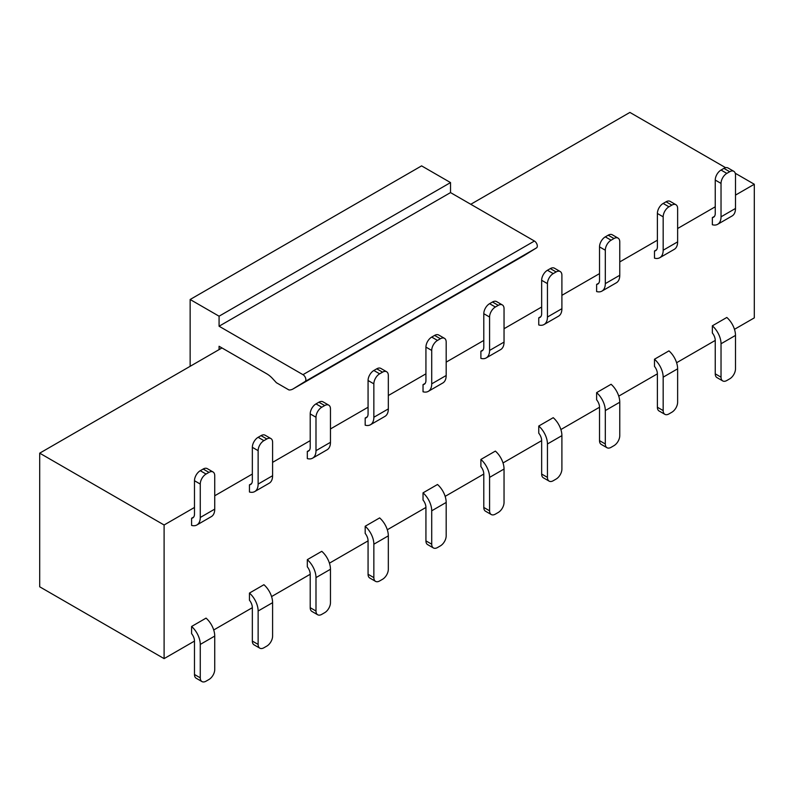 <?xml version="1.0" encoding="UTF-8"?>
<svg xmlns="http://www.w3.org/2000/svg" width="794" height="794" viewBox="0 0 794 794"><rect width="100%" height="100%" fill="white"/><g stroke="black" fill="none" stroke-linecap="round" stroke-linejoin="round"><path stroke-width="1.19" d="M276.481 382.758L288.996 389.983A20.455 11.811 -120 0 0 292.926 389.02A20.455 11.811 -120 0 0 293.105 388.921L305.055 381.527A4.089 2.362 -120 0 0 305.64 378.242A4.089 2.362 -120 0 0 302.971 374.669L219.075 326.225L219.075 316.201L190.143 299.497L190.143 366.312M194.48 507.455L164.1 524.993L164.1 658.623L39.7 586.796L39.7 453.166L219.075 349.608L219.075 346.273L266.794 373.825A20.455 11.811 60 0 1 272.679 378.669L276.461 382.787M219.075 316.201L450.526 182.58L421.594 165.877L190.143 299.497M524.189 255.499A20.455 11.811 -120 0 0 524.377 255.4A20.455 11.811 -120 0 0 524.546 255.291L536.506 247.897A4.089 2.362 -120 0 0 537.081 244.612A4.089 2.362 -120 0 0 534.422 241.039L450.526 192.595L219.075 326.225M450.526 192.595L450.526 182.58M219.075 349.608L221.963 347.941M470.773 204.286L629.9 112.42L725.627 167.693M664.866 414.329L659.08 410.984A8.178 4.724 -60 0 1 657.382 407.243L657.382 373.835A8.178 4.724 -120 0 0 654.484 366.371L654.484 359.225L668.955 350.869A16.366 9.449 60 0 1 677.629 368.823L677.629 402.23A8.178 4.724 -60 0 1 671.843 412.245L668.955 413.922A8.178 4.724 -60 0 1 664.866 414.329A8.178 4.724 -60 0 1 663.169 410.577L663.169 377.17A16.366 9.449 -120 0 0 654.484 359.225M607.003 447.727L601.217 444.392A8.178 4.724 -60 0 1 599.52 440.64L599.52 407.233A8.178 4.724 -120 0 0 596.622 399.779L596.622 392.633L611.092 384.276A16.366 9.449 60 0 1 619.767 402.23L619.767 435.638A8.178 4.724 -60 0 1 613.98 445.652L611.092 447.33A8.178 4.724 -60 0 1 607.003 447.727A8.178 4.724 -60 0 1 605.306 443.985L605.306 410.577A16.366 9.449 -120 0 0 596.622 392.633M549.14 481.134L543.354 477.799A8.178 4.724 -60 0 1 541.657 474.048L541.657 440.64A8.178 4.724 -120 0 0 538.759 433.187L538.759 426.031L553.229 417.684A16.366 9.449 60 0 1 561.904 435.638L561.904 469.036A8.178 4.724 -60 0 1 556.118 479.06L553.229 480.737A8.178 4.724 -60 0 1 549.14 481.134A8.178 4.724 -60 0 1 547.443 477.393L547.443 443.985A16.366 9.449 -120 0 0 538.759 426.031M491.278 514.542L485.491 511.207A8.178 4.724 -60 0 1 483.794 507.455L483.794 474.048A8.178 4.724 -120 0 0 480.896 466.594L480.896 459.438L495.367 451.091A16.366 9.449 60 0 1 504.041 469.036L504.041 502.443A8.178 4.724 -60 0 1 498.255 512.467L495.367 514.135A8.178 4.724 -60 0 1 491.278 514.542A8.178 4.724 -60 0 1 489.58 510.8L489.58 477.393A16.366 9.449 -120 0 0 480.896 459.438M433.415 547.949L427.629 544.615A8.178 4.724 -60 0 1 425.931 540.863L425.931 507.455A8.178 4.724 -120 0 0 423.033 500.002L423.033 492.846L437.504 484.499A16.366 9.449 60 0 1 446.178 502.443L446.178 535.851A8.178 4.724 -60 0 1 440.392 545.875L437.504 547.542A8.178 4.724 -60 0 1 433.415 547.949A8.178 4.724 -60 0 1 431.718 544.208L431.718 510.8A16.366 9.449 -120 0 0 423.033 492.846M375.552 581.357L369.766 578.012A8.178 4.724 -60 0 1 368.069 574.27L368.069 540.863A8.178 4.724 -120 0 0 365.18 533.409L365.18 526.253L379.641 517.906A16.366 9.449 60 0 1 388.326 535.851L388.326 569.258A8.178 4.724 -60 0 1 382.539 579.283L379.641 580.95A8.178 4.724 -60 0 1 375.552 581.357A8.178 4.724 -60 0 1 373.855 577.615L373.855 544.208A16.366 9.449 -120 0 0 365.18 526.253M317.689 614.764L311.903 611.42A8.178 4.724 -60 0 1 310.206 607.678L310.206 574.27A8.178 4.724 -120 0 0 307.318 566.817L307.318 559.661L321.778 551.314A16.366 9.449 60 0 1 330.463 569.258L330.463 602.666A8.178 4.724 -60 0 1 324.677 612.69L321.778 614.358A8.178 4.724 -60 0 1 317.689 614.764A8.178 4.724 -60 0 1 315.992 611.023L315.992 577.615A16.366 9.449 -120 0 0 307.318 559.661M259.827 648.172L254.04 644.827A8.178 4.724 -60 0 1 252.343 641.086L252.343 607.678A8.178 4.724 -120 0 0 249.455 600.224L249.455 593.068L263.916 584.712A16.366 9.449 60 0 1 272.6 602.666L272.6 636.073A8.178 4.724 -60 0 1 266.814 646.098L263.916 647.765A8.178 4.724 -60 0 1 259.827 648.172A8.178 4.724 -60 0 1 258.129 644.42L258.129 611.013A16.366 9.449 -120 0 0 249.455 593.068M201.964 681.58L196.178 678.235A8.178 4.724 -60 0 1 194.48 674.493L194.48 641.086A8.178 4.724 -120 0 0 191.592 633.622L191.592 626.476L206.053 618.119A16.366 9.449 60 0 1 214.737 636.073L214.737 669.481A8.178 4.724 -60 0 1 208.951 679.505L206.053 681.173A8.178 4.724 -60 0 1 201.964 681.58A8.178 4.724 -60 0 1 200.267 677.828L200.267 644.42A16.366 9.449 -120 0 0 191.592 626.476M200.267 470.703L203.165 469.036A8.178 4.724 -60 0 1 207.254 468.629L213.04 471.973A8.178 4.724 -60 0 1 214.737 475.715L214.737 509.123A16.366 9.449 60 0 1 211.343 516.616L196.882 524.973A16.366 9.449 -120 0 0 200.267 517.48L200.267 484.072A8.178 4.724 -60 0 1 206.053 474.048L200.267 470.703A8.178 4.724 120 0 0 194.48 480.727L194.48 514.135A8.178 4.724 60 0 1 192.783 517.886A8.178 4.724 60 0 1 191.592 518.254L193.706 517.033M203.165 469.036L208.951 472.38A8.178 4.724 -60 0 1 213.04 471.973M208.951 472.38L206.053 474.048M258.129 437.305L261.028 435.628A8.178 4.724 -60 0 1 265.117 435.221L270.903 438.566A8.178 4.724 -60 0 1 272.6 442.308L272.6 475.715A16.366 9.449 60 0 1 269.206 483.209L254.745 491.565A16.366 9.449 -120 0 0 258.129 484.072L258.129 450.664A8.178 4.724 -60 0 1 263.916 440.64L258.129 437.305A8.178 4.724 120 0 0 252.343 447.32L252.343 480.727A8.178 4.724 60 0 1 250.646 484.479A8.178 4.724 60 0 1 249.455 484.846L251.569 483.625M261.028 435.628L266.814 438.973A8.178 4.724 -60 0 1 270.903 438.566M266.814 438.973L263.916 440.64M315.992 403.898L318.89 402.221A8.178 4.724 -60 0 1 322.979 401.824L328.766 405.158A8.178 4.724 -60 0 1 330.463 408.91L330.463 442.308A16.366 9.449 60 0 1 327.068 449.801L312.608 458.158A16.366 9.449 -120 0 0 315.992 450.664L315.992 417.257A8.178 4.724 -60 0 1 321.778 407.233L315.992 403.898A8.178 4.724 120 0 0 310.206 413.912L310.206 447.32A8.178 4.724 60 0 1 308.509 451.071A8.178 4.724 60 0 1 307.318 451.439L309.432 450.218M318.89 402.221L324.677 405.565A8.178 4.724 -60 0 1 328.766 405.158M324.677 405.565L321.778 407.233M373.855 370.49L376.753 368.813A8.178 4.724 -60 0 1 380.842 368.416L386.628 371.751A8.178 4.724 -60 0 1 388.326 375.502L388.326 408.91A16.366 9.449 60 0 1 384.931 416.393L370.461 424.75A16.366 9.449 -120 0 0 373.855 417.257L373.855 383.849A8.178 4.724 -60 0 1 379.641 373.825L373.855 370.49A8.178 4.724 120 0 0 368.069 380.515L368.069 413.912A8.178 4.724 60 0 1 366.371 417.664A8.178 4.724 60 0 1 365.18 418.031L367.294 416.81M376.753 368.813L382.539 372.158A8.178 4.724 -60 0 1 386.628 371.751M382.539 372.158L379.641 373.825M431.718 337.083L434.606 335.415A8.178 4.724 -60 0 1 438.705 335.008L444.491 338.343A8.178 4.724 -60 0 1 446.178 342.095L446.178 375.502A16.366 9.449 60 0 1 442.794 382.996L428.323 391.343A16.366 9.449 -120 0 0 431.718 383.849L431.718 350.442A8.178 4.724 -60 0 1 437.504 340.418L431.718 337.083A8.178 4.724 120 0 0 425.931 347.107L425.931 380.515A8.178 4.724 60 0 1 424.234 384.256A8.178 4.724 60 0 1 423.033 384.624L425.157 383.403M434.606 335.415L440.392 338.75A8.178 4.724 -60 0 1 444.491 338.343M440.392 338.75L437.504 340.418M489.58 303.675L492.469 302.008A8.178 4.724 -60 0 1 496.568 301.601L502.354 304.936A8.178 4.724 -60 0 1 504.041 308.687L504.041 342.095A16.366 9.449 60 0 1 500.657 349.588L486.186 357.935A16.366 9.449 -120 0 0 489.58 350.442L489.58 317.034A8.178 4.724 -60 0 1 495.367 307.02L489.58 303.675A8.178 4.724 120 0 0 483.794 313.699L483.794 347.107A8.178 4.724 60 0 1 482.097 350.849A8.178 4.724 60 0 1 480.896 351.216L483.02 349.995M492.469 302.008L498.255 305.343A8.178 4.724 -60 0 1 502.354 304.936M498.255 305.343L495.367 307.02M547.443 270.268L550.331 268.6A8.178 4.724 -60 0 1 554.43 268.193L560.217 271.538A8.178 4.724 -60 0 1 561.904 275.28L561.904 308.687A16.366 9.449 60 0 1 558.519 316.181L544.049 324.528A16.366 9.449 -120 0 0 547.443 317.034L547.443 283.627A8.178 4.724 -60 0 1 553.229 273.612L547.443 270.268A8.178 4.724 120 0 0 541.657 280.292L541.657 313.699A8.178 4.724 60 0 1 539.96 317.441A8.178 4.724 60 0 1 538.759 317.818L540.883 316.588M550.331 268.6L556.118 271.935A8.178 4.724 -60 0 1 560.217 271.538M556.118 271.935L553.229 273.612M605.306 236.86L608.194 235.193A8.178 4.724 -60 0 1 612.293 234.786L618.079 238.131A8.178 4.724 -60 0 1 619.767 241.872L619.767 275.28A16.366 9.449 60 0 1 616.382 282.773L601.912 291.12A16.366 9.449 -120 0 0 605.306 283.627L605.306 250.229A8.178 4.724 -60 0 1 611.092 240.205L605.306 236.86A8.178 4.724 120 0 0 599.52 246.884L599.52 280.292A8.178 4.724 60 0 1 597.822 284.034A8.178 4.724 60 0 1 596.622 284.411L598.745 283.18M608.194 235.193L613.98 238.528A8.178 4.724 -60 0 1 618.079 238.131M613.98 238.528L611.092 240.205M663.169 203.453L666.057 201.785A8.178 4.724 -60 0 1 670.156 201.378L675.942 204.723A8.178 4.724 -60 0 1 677.629 208.465L677.629 241.872A16.366 9.449 60 0 1 674.245 249.366L659.774 257.713A16.366 9.449 -120 0 0 663.169 250.229L663.169 216.822A8.178 4.724 -60 0 1 668.955 206.797L663.169 203.453A8.178 4.724 120 0 0 657.382 213.477L657.382 246.884A8.178 4.724 60 0 1 655.685 250.626A8.178 4.724 60 0 1 654.484 251.003L656.608 249.782M666.057 201.785L671.843 205.13A8.178 4.724 -60 0 1 675.942 204.723M671.843 205.13L668.955 206.797M721.031 170.045L723.92 168.378A8.178 4.724 -60 0 1 728.019 167.971L733.805 171.315A8.178 4.724 -60 0 1 735.492 175.057L735.492 208.465A16.366 9.449 60 0 1 732.108 215.958L717.637 224.315A16.366 9.449 -120 0 0 721.031 216.822L721.031 183.414A8.178 4.724 -60 0 1 726.818 173.39L721.031 170.045A8.178 4.724 120 0 0 715.245 180.069L715.245 213.477A8.178 4.724 60 0 1 713.548 217.228A8.178 4.724 60 0 1 712.347 217.596L714.471 216.375M723.92 168.378L729.706 171.722A8.178 4.724 -60 0 1 733.805 171.315M729.706 171.722L726.818 173.39M722.729 380.922L716.942 377.577A8.178 4.724 -60 0 1 715.245 373.835L715.245 340.428A8.178 4.724 -120 0 0 712.347 332.964L712.347 325.818L726.818 317.461A16.366 9.449 60 0 1 735.492 335.415L735.492 368.823A8.178 4.724 -60 0 1 729.706 378.847L726.818 380.515A8.178 4.724 -60 0 1 722.729 380.922A8.178 4.724 -60 0 1 721.031 377.17L721.031 343.762A16.366 9.449 -120 0 0 712.347 325.818M734.47 329.321L754.3 317.878L754.3 184.248L735.492 195.106M715.245 206.797L677.629 228.513M657.382 240.205L619.767 261.921M599.52 273.612L561.904 295.328M541.657 307.02L504.041 328.726M483.794 340.428L446.178 362.133M425.931 373.825L388.326 395.541M368.069 407.233L330.463 428.949M310.206 440.64L272.6 462.356M252.343 474.048L214.737 495.764M754.3 184.248L735.234 173.241M164.1 524.993L39.7 453.166M164.1 658.623L194.48 641.086M213.705 629.979L252.343 607.678M271.568 596.572L310.206 574.27M329.431 563.174L368.069 540.863M387.293 529.767L425.931 507.455M445.156 496.359L483.794 474.048M503.019 462.952L541.657 440.64M560.882 429.544L599.52 407.233M618.744 396.137L657.382 373.835M676.607 362.729L715.245 340.428M196.882 524.973A16.366 9.449 -120 0 1 191.592 525.41L191.592 518.254M254.745 491.565A16.366 9.449 -120 0 1 249.455 492.002L249.455 484.846M312.608 458.158A16.366 9.449 -120 0 1 307.318 458.595L307.318 451.439M370.461 424.75A16.366 9.449 -120 0 1 365.18 425.187L365.18 418.031M428.323 391.343A16.366 9.449 -120 0 1 423.033 391.779L423.033 384.624M486.186 357.935A16.366 9.449 -120 0 1 480.896 358.372L480.896 351.216M544.049 324.528A16.366 9.449 -120 0 1 538.759 324.964L538.759 317.818M601.912 291.12A16.366 9.449 -120 0 1 596.622 291.557L596.622 284.411M659.774 257.713A16.366 9.449 -120 0 1 654.484 258.149L654.484 251.003M717.637 224.315A16.366 9.449 -120 0 1 712.347 224.742L712.347 217.596M524.546 255.291L293.105 388.921M536.506 247.897L305.055 381.527M534.422 241.039L302.971 374.669M677.629 368.823L663.169 377.17M657.382 407.243L663.169 410.577M619.767 402.23L605.306 410.577M599.52 440.64L605.306 443.985M561.904 435.638L547.443 443.985M541.657 474.048L547.443 477.393M504.041 469.036L489.58 477.393M483.794 507.455L489.58 510.8M446.178 502.443L431.718 510.8M425.931 540.863L431.718 544.208M388.326 535.851L373.855 544.208M368.069 574.27L373.855 577.615M330.463 569.258L315.992 577.615M310.206 607.678L315.992 611.023M272.6 602.666L258.129 611.013M252.343 641.086L258.129 644.42M214.737 636.073L200.267 644.42M194.48 674.493L200.267 677.828M200.267 517.48L214.737 509.123M200.267 484.072L194.48 480.727M258.129 484.072L272.6 475.715M258.129 450.664L252.343 447.32M315.992 450.664L330.463 442.308M315.992 417.257L310.206 413.912M373.855 417.257L388.326 408.91M373.855 383.849L368.069 380.515M431.718 383.849L446.178 375.502M431.718 350.442L425.931 347.107M489.58 350.442L504.041 342.095M489.58 317.034L483.794 313.699M547.443 317.034L561.904 308.687M547.443 283.627L541.657 280.292M605.306 283.627L619.767 275.28M605.306 250.229L599.52 246.884M663.169 250.229L677.629 241.872M663.169 216.822L657.382 213.477M721.031 216.822L735.492 208.465M721.031 183.414L715.245 180.069M735.492 335.415L721.031 343.762M715.245 373.835L721.031 377.17M292.926 389.02L524.377 255.4"/></g></svg>

